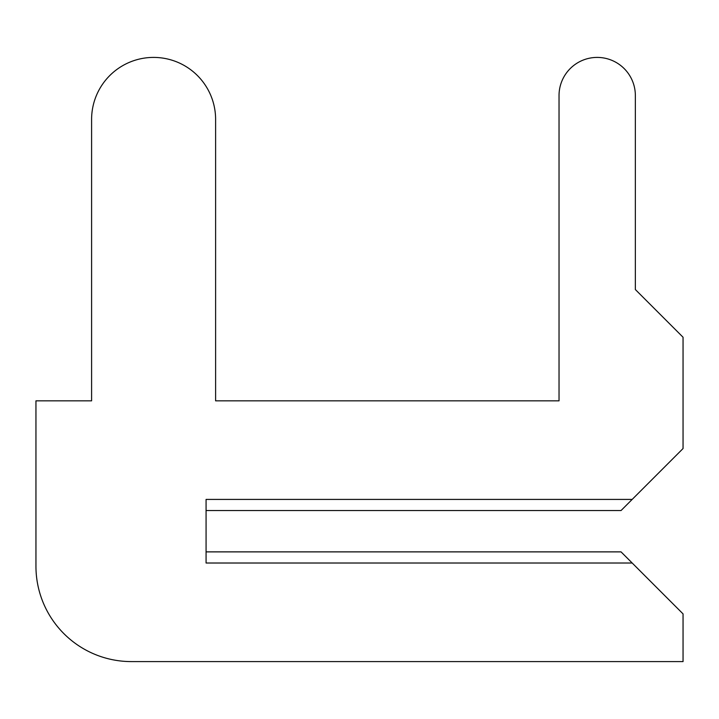 <?xml version="1.0" encoding="UTF-8"?>
<svg xmlns="http://www.w3.org/2000/svg" width="719" height="719" viewBox="0 0 719 719"><rect width="100%" height="100%" fill="white"/><g stroke="black" fill="none" stroke-linecap="round" stroke-linejoin="round"><path stroke-width="1.08" d="M206.074 551.877L206.074 510.544L206.074 551.877L206.074 510.544L206.074 551.877L206.074 510.544L206.074 551.877L206.074 510.544L206.074 551.877L206.074 510.544L206.074 551.877L206.074 510.544L206.074 551.877L206.074 510.544L206.074 551.877L206.074 510.544L206.074 551.877L206.074 510.544L206.074 551.877L621.045 551.877L683.05 613.891L683.05 661.588L131.343 661.588A95.393 95.393 0 0 1 35.95 566.195L35.95 400.843L35.95 566.195L35.95 400.843L35.95 566.195L35.95 400.843L35.95 566.195L35.95 400.843L35.95 566.195L35.95 400.843L35.95 566.195L35.95 400.843L35.95 566.195L35.95 400.843L35.95 566.195L35.95 400.843L35.95 566.195L35.95 400.843L35.95 566.195L35.95 400.843L91.601 400.843L91.601 119.417A62.005 62.005 0 0 1 153.605 57.412A62.005 62.005 0 0 1 215.61 119.417L215.61 400.843L215.61 119.417L215.61 400.843L215.61 119.417L215.61 400.843L215.61 119.417L215.61 400.843L215.61 119.417L215.61 400.843L215.61 119.417L215.61 400.843L215.61 119.417L215.61 400.843L215.61 119.417L215.61 400.843L215.61 119.417L215.61 400.843L215.61 119.417L215.61 400.843L559.031 400.843L215.61 400.843L559.031 400.843L215.61 400.843L559.031 400.843L215.61 400.843L559.031 400.843L215.61 400.843L559.031 400.843L215.61 400.843L559.031 400.843L215.61 400.843L559.031 400.843L215.61 400.843L559.031 400.843L215.61 400.843L559.031 400.843L215.61 400.843L559.031 400.843L559.031 95.573A38.161 38.161 0 0 1 597.192 57.412A38.161 38.161 0 0 1 635.353 95.573L635.353 289.541L635.353 95.573L635.353 289.541L635.353 95.573L635.353 289.541L635.353 95.573L635.353 289.541L635.353 95.573L635.353 289.541L635.353 95.573L635.353 289.541L635.353 95.573L635.353 289.541L635.353 95.573L635.353 289.541L635.353 95.573L635.353 289.541L635.353 95.573L635.353 289.541L683.05 337.238L683.05 448.539L632.172 499.417L206.074 499.417L206.074 563.013L632.172 563.013M632.172 499.417L621.045 510.544L206.074 510.544"/></g></svg>
